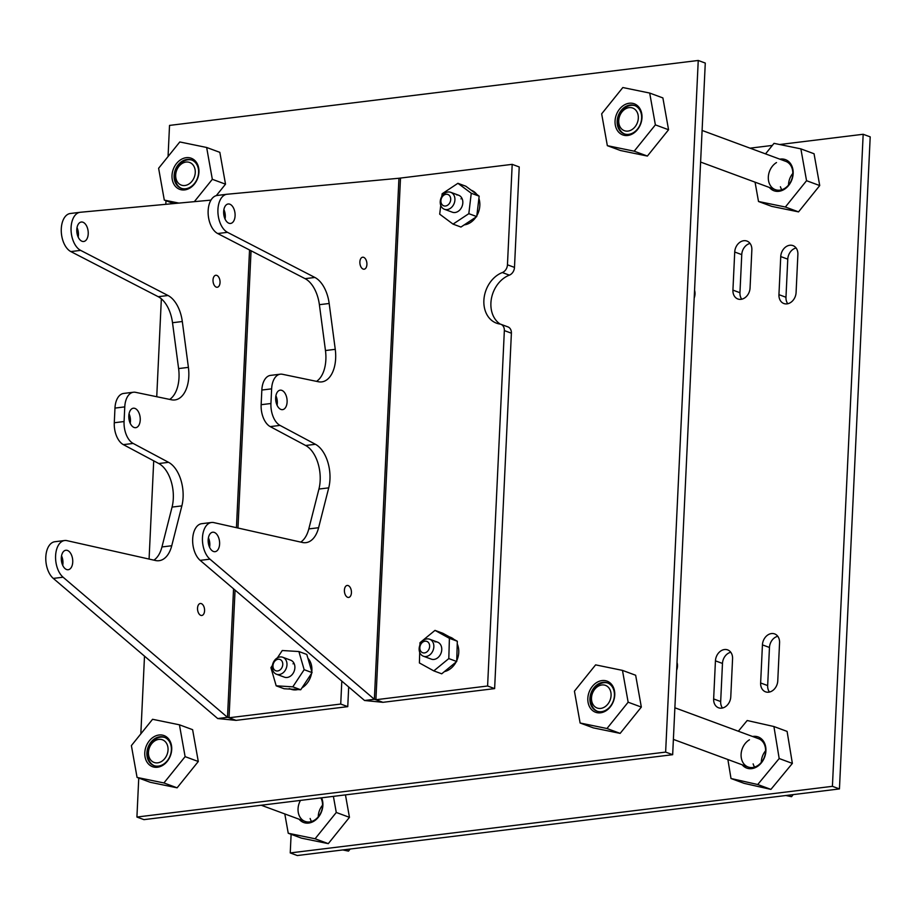 <?xml version="1.0" encoding="UTF-8"?>
<svg xmlns="http://www.w3.org/2000/svg" width="916" height="916" viewBox="0 0 916 916"><rect width="100%" height="100%" fill="white"/><g stroke="black" fill="none" stroke-linecap="round" stroke-linejoin="round"><path stroke-width="1.37" d="M181.574 188.41A15.08 11.816 110.3 0 1 177.509 185.135A15.08 11.816 110.3 0 1 177.544 167.376A15.08 11.816 110.3 0 1 192.016 160.14M193.253 165.224A12.068 9.458 110.3 0 1 191.444 181.883A12.068 9.458 110.3 0 1 177.693 182.341A12.068 9.458 110.3 0 1 179.502 165.693A12.068 9.458 110.3 0 1 193.253 165.224M290.727 689.153L290.933 689.221A18.102 14.187 -69.7 0 0 296.383 689.828A18.102 14.187 -69.7 0 0 297.78 689.576M301.982 687.847A18.102 14.187 -69.7 0 0 311.555 673.386M311.795 671.68A18.102 14.187 -69.7 0 0 307.89 658.226M289.181 688.58A18.102 14.187 -69.7 0 0 294.62 689.175M182.307 161.147A15.08 11.816 110.3 0 1 191.581 159.956A15.08 11.816 110.3 0 1 198.6 172.54A15.08 11.816 110.3 0 1 190.402 187.07A15.08 11.816 110.3 0 1 181.128 188.261A15.08 11.816 110.3 0 1 174.109 175.677A15.08 11.816 110.3 0 1 182.307 161.147M189.933 188.043A16.591 13.007 -69.7 0 0 198.2 166.082A16.591 13.007 -69.7 0 0 181.024 159.533A16.591 13.007 -69.7 0 0 172.746 181.483A16.591 13.007 -69.7 0 0 189.933 188.043M194.329 201.669L212.329 179.307L206.65 147.476L219.84 152.342L225.519 184.173L216.291 195.635M212.329 179.307L225.519 184.173M206.65 147.476L179.799 141.957L158.617 168.269L164.296 200.1L173.731 203.581M164.296 200.1L178.918 203.1M625.353 106.725A15.08 11.816 110.3 0 1 634.628 105.535A15.08 11.816 110.3 0 1 641.635 118.118A15.08 11.816 110.3 0 1 633.448 132.648A15.08 11.816 110.3 0 1 624.174 133.839A15.08 11.816 110.3 0 1 617.155 121.256A15.08 11.816 110.3 0 1 625.353 106.725M632.979 133.61A16.591 13.007 -69.7 0 0 641.246 111.66A16.591 13.007 -69.7 0 0 624.059 105.1A16.591 13.007 -69.7 0 0 615.792 127.061A16.591 13.007 -69.7 0 0 632.979 133.61M655.375 124.874L649.696 93.054L662.886 97.92L668.565 129.751L647.383 156.064L620.521 150.533L607.342 145.667L634.193 151.186L655.375 124.874L668.565 129.751M647.383 156.064L634.193 151.186M649.696 93.054L622.834 87.535L601.663 113.836L607.342 145.667M460.966 198.864A9.046 7.088 110.3 0 1 461.962 198.348M475.931 217.115A18.102 14.187 110.3 0 1 470.011 222.84A18.102 14.187 110.3 0 1 464.217 224.878M471.179 190.219L471.419 190.31A18.102 14.187 110.3 0 1 476.789 194.398M478.896 198.463A18.102 14.187 110.3 0 1 476.835 215.661M598.125 684.057A15.08 11.816 110.3 0 1 607.4 682.867A15.08 11.816 110.3 0 1 614.418 695.45A15.08 11.816 110.3 0 1 606.22 709.98A15.08 11.816 110.3 0 1 596.946 711.16A15.08 11.816 110.3 0 1 589.927 698.587A15.08 11.816 110.3 0 1 598.125 684.057M605.751 710.942A16.591 13.007 -69.7 0 0 614.018 688.992A16.591 13.007 -69.7 0 0 596.843 682.431A16.591 13.007 -69.7 0 0 588.564 704.393A16.591 13.007 -69.7 0 0 605.751 710.942M628.147 702.206L622.468 670.386L635.658 675.252L641.337 707.083L620.155 733.384L593.293 727.865L580.114 722.999L606.976 728.518L628.147 702.206L641.337 707.083M620.155 733.384L606.976 728.518M622.468 670.386L595.618 664.867L574.435 691.168L580.114 722.999M280.044 656.967A9.046 7.088 110.3 0 1 282.769 657.264A9.046 7.088 110.3 0 1 286.754 666.55A9.046 7.088 110.3 0 1 279.22 674.542A9.046 7.088 110.3 0 1 276.495 674.245A9.046 7.088 110.3 0 1 272.499 664.959A9.046 7.088 110.3 0 1 280.044 656.967M278.143 659.245A6.034 4.729 110.3 0 1 282.769 664.501A6.034 4.729 110.3 0 1 277.594 670.97A6.034 4.729 110.3 0 1 272.979 665.703A6.034 4.729 110.3 0 1 278.143 659.245M456.695 194.879A9.046 7.088 110.3 0 1 458.618 195.222A9.046 7.088 110.3 0 1 462.5 204.989A9.046 7.088 110.3 0 1 454.267 212.558A9.046 7.088 110.3 0 1 452.344 212.203L444.432 209.283A9.046 7.088 110.3 0 1 440.447 199.997A9.046 7.088 110.3 0 1 447.981 192.005A9.046 7.088 110.3 0 1 450.706 192.303A9.046 7.088 110.3 0 1 454.702 201.589A9.046 7.088 110.3 0 1 447.157 209.581A9.046 7.088 110.3 0 1 444.432 209.283M440.756 205.367L439.703 214.172L453.042 224.122L468.82 213.668L471.259 193.253L457.92 183.303L442.142 193.768L441.821 196.436M453.042 224.122L460.954 227.042L476.732 216.588L468.82 213.668M471.259 193.253L479.171 196.173L465.832 186.223L457.92 183.303M479.171 196.173L476.732 216.588M134.973 408.421A9.801 5.645 -97 0 1 140.24 418.658A9.801 5.645 -97 0 1 135.717 427.68A9.801 5.645 -97 0 1 134.079 427.474A9.801 5.645 -97 0 1 128.812 417.227A9.801 5.645 -97 0 1 133.335 408.215A9.801 5.645 -97 0 1 134.973 408.421M129.053 413.814A9.801 5.645 -97 0 1 130.209 423.284M216.806 275.395A6.034 3.469 -97 0 1 220.046 281.704A6.034 3.469 -97 0 1 217.264 287.246A6.034 3.469 -97 0 1 216.256 287.12A6.034 3.469 -97 0 1 213.016 280.811A6.034 3.469 -97 0 1 215.798 275.269A6.034 3.469 -97 0 1 216.806 275.395M201.325 603.621A6.034 3.469 -97 0 1 204.577 609.93A6.034 3.469 -97 0 1 201.783 615.472A6.034 3.469 -97 0 1 200.776 615.346A6.034 3.469 -97 0 1 197.535 609.048A6.034 3.469 -97 0 1 200.318 603.495A6.034 3.469 -97 0 1 201.325 603.621M82.955 222.233A9.801 5.645 -97 0 1 88.222 232.481A9.801 5.645 -97 0 1 83.7 241.492A9.801 5.645 -97 0 1 82.051 241.286A9.801 5.645 -97 0 1 76.784 231.038A9.801 5.645 -97 0 1 81.306 222.027A9.801 5.645 -97 0 1 82.955 222.233M77.024 227.626A9.801 5.645 -97 0 1 78.192 237.095M67.475 550.459A9.801 5.645 -97 0 1 72.742 560.707A9.801 5.645 -97 0 1 68.219 569.718A9.801 5.645 -97 0 1 66.57 569.512A9.801 5.645 -97 0 1 61.303 559.275A9.801 5.645 -97 0 1 65.826 550.253A9.801 5.645 -97 0 1 67.475 550.459M61.544 555.852A9.801 5.645 -97 0 1 62.712 565.321M64.635 540.52L54.846 541.734A19.614 11.29 83 0 0 45.8 557.134A19.614 11.29 83 0 0 53.3 578.408L217.71 718.545L227.5 717.342L63.09 577.206A19.614 11.29 -97 0 1 55.59 555.932A19.614 11.29 -97 0 1 64.635 540.52A19.614 11.29 -97 0 1 66.937 540.646L155.514 560.512A30.171 17.37 -97 0 0 159.063 560.695A30.171 17.37 -97 0 0 171.739 545.753L181.86 505.884L172.071 507.086L161.949 546.955A30.171 17.37 -97 0 1 153.899 560.145M158.777 463.53L168.567 462.328L133.152 443.436A18.858 10.855 -97 0 1 124.072 421.543L124.771 406.887A18.858 10.855 -97 0 1 133.45 392.231L123.66 393.433A18.858 10.855 83 0 0 114.969 408.089L114.282 422.745A18.858 10.855 83 0 0 123.362 444.638L158.777 463.53A30.171 17.37 -97 0 1 172.071 507.086M79.921 212.317L70.509 213.474A19.614 11.29 83 0 0 70.326 213.497A19.614 11.29 83 0 0 61.258 230.695A19.614 11.29 83 0 0 70.841 251.579L158.228 296.704A30.171 17.37 -97 0 1 172.517 322.73L178.609 368.575A30.171 17.37 -97 0 1 169.689 399.41M348.687 686.966L347.759 706.648L340.729 704.049L229.034 717.766L236.065 720.365L217.71 718.545M168.567 462.328A30.171 17.37 -97 0 1 181.86 505.884M133.45 392.231A18.858 10.855 -97 0 1 135.557 392.323L171.521 399.788A30.171 17.37 -97 0 0 174.887 399.937A30.171 17.37 -97 0 0 188.398 367.373L182.307 321.516L172.517 322.73M158.228 296.704L168.017 295.502A30.171 17.37 -97 0 1 182.307 321.516M168.017 295.502L80.631 250.377A19.614 11.29 -97 0 1 71.047 229.492A19.614 11.29 -97 0 1 80.116 212.294A19.614 11.29 -97 0 1 80.299 212.272L210.978 200.112M235.057 590.099L229.034 717.766L227.5 717.342L233.557 588.828M347.759 706.648L236.065 720.365M341.805 681.103L340.729 704.049M426.913 638.921A9.046 7.088 110.3 0 1 429.627 639.219A9.046 7.088 110.3 0 1 433.623 648.505A9.046 7.088 110.3 0 1 426.077 656.509A9.046 7.088 110.3 0 1 423.364 656.2A9.046 7.088 110.3 0 1 419.368 646.925A9.046 7.088 110.3 0 1 426.913 638.921M425.013 641.2A6.034 4.729 110.3 0 1 429.638 646.467A6.034 4.729 110.3 0 1 424.463 652.925A6.034 4.729 110.3 0 1 419.837 647.669A6.034 4.729 110.3 0 1 425.013 641.2M444.432 671.588A18.102 14.187 -69.7 0 0 456.065 662.039M456.74 660.665A18.102 14.187 -69.7 0 0 457.233 643.914M453.947 639.391A18.102 14.187 -69.7 0 0 450.34 637.227L449.378 636.872M446.092 194.284A6.034 4.729 110.3 0 1 450.706 199.539A6.034 4.729 110.3 0 1 445.542 206.008A6.034 4.729 110.3 0 1 440.917 200.741A6.034 4.729 110.3 0 1 446.092 194.284M155.079 738.479A15.08 11.816 110.3 0 1 164.353 737.288A15.08 11.816 110.3 0 1 171.372 749.872A15.08 11.816 110.3 0 1 163.174 764.402A15.08 11.816 110.3 0 1 153.899 765.593A15.08 11.816 110.3 0 1 146.892 753.009A15.08 11.816 110.3 0 1 155.079 738.479M162.704 765.375A16.591 13.007 -69.7 0 0 170.971 743.414A16.591 13.007 -69.7 0 0 153.796 736.865A16.591 13.007 -69.7 0 0 145.518 758.814A16.591 13.007 -69.7 0 0 162.704 765.375M185.112 756.639L179.433 724.808L192.612 729.674L198.291 761.505L177.109 787.817L150.258 782.298L137.068 777.432L163.93 782.951L185.112 756.639L198.291 761.505M177.109 787.817L163.93 782.951M179.433 724.808L152.571 719.289L131.389 745.601L137.068 777.432M138.751 778.05L136.919 817.038L665.634 752.093L698.244 60.467L169.529 125.412L168.063 156.533M165.979 200.719L165.807 204.314M161.353 298.834L156.739 396.72M153.716 460.84L149.079 559.069M144.499 656.142L140.835 733.865M698.244 60.467L705.274 63.067L672.665 754.692L665.634 752.093M672.665 754.692L143.949 819.637L136.919 817.038M434.825 641.841A9.046 7.088 110.3 0 1 437.539 642.139A9.046 7.088 110.3 0 1 441.535 651.425A9.046 7.088 110.3 0 1 433.989 659.428A9.046 7.088 110.3 0 1 431.264 659.119L423.364 656.2M419.711 652.387L419.402 662.944L433.806 670.89L448.806 658.581L449.401 638.326L434.997 630.38L419.997 642.688L419.929 645.013M433.806 670.89L441.718 673.81L456.718 661.501L448.806 658.581M449.401 638.326L457.313 641.246L442.909 633.3L434.997 630.38M457.313 641.246L456.718 661.501M294.013 663.31A9.046 7.088 -69.7 0 0 293.017 663.825M282.769 657.264L290.67 660.184A9.046 7.088 110.3 0 1 294.883 667.73A9.046 7.088 110.3 0 1 289.971 676.455A9.046 7.088 110.3 0 1 284.407 677.164L276.495 674.245M304.158 669.688L298.891 651.528L306.803 654.448L312.07 672.607L300.723 689.759L284.097 688.74L276.185 685.821L292.811 686.84L304.158 669.688L312.07 672.607M300.723 689.759L292.811 686.84M298.891 651.528L282.265 650.52L277.411 657.848M272.418 665.405L270.918 667.661L276.185 685.821M281.842 390.376A9.801 5.645 -97 0 1 287.109 400.624A9.801 5.645 -97 0 1 282.586 409.635A9.801 5.645 -97 0 1 280.949 409.429A9.801 5.645 -97 0 1 275.67 399.181A9.801 5.645 -97 0 1 280.193 390.17A9.801 5.645 -97 0 1 281.842 390.376M275.911 395.769A9.801 5.645 -97 0 1 277.079 405.238M363.675 257.35A6.034 3.469 -97 0 1 366.915 263.659A6.034 3.469 -97 0 1 364.133 269.201A6.034 3.469 -97 0 1 363.125 269.075A6.034 3.469 -97 0 1 359.874 262.778A6.034 3.469 -97 0 1 362.656 257.224A6.034 3.469 -97 0 1 363.675 257.35M348.195 585.587A6.034 3.469 -97 0 1 351.435 591.885A6.034 3.469 -97 0 1 348.653 597.427A6.034 3.469 -97 0 1 347.645 597.301A6.034 3.469 -97 0 1 344.405 591.003A6.034 3.469 -97 0 1 347.187 585.45A6.034 3.469 -97 0 1 348.195 585.587M229.813 204.188A9.801 5.645 -97 0 1 235.091 214.436A9.801 5.645 -97 0 1 230.569 223.447A9.801 5.645 -97 0 1 228.92 223.241A9.801 5.645 -97 0 1 223.653 213.004A9.801 5.645 -97 0 1 228.176 203.982A9.801 5.645 -97 0 1 229.813 204.188M223.893 209.581A9.801 5.645 -97 0 1 225.05 219.05M214.333 532.425A9.801 5.645 -97 0 1 219.611 542.661A9.801 5.645 -97 0 1 215.088 551.672A9.801 5.645 -97 0 1 213.439 551.466A9.801 5.645 -97 0 1 208.172 541.23A9.801 5.645 -97 0 1 212.695 532.219A9.801 5.645 -97 0 1 214.333 532.425M208.413 537.807A9.801 5.645 -97 0 1 209.581 547.287M226.79 194.284L217.378 195.44A19.614 11.29 83 0 0 217.184 195.463A19.614 11.29 83 0 0 208.115 212.649A19.614 11.29 83 0 0 217.699 233.534L305.085 278.659L314.875 277.456L227.489 232.332A19.614 11.29 -97 0 1 217.905 211.447A19.614 11.29 -97 0 1 226.973 194.249A19.614 11.29 -97 0 1 227.168 194.238L398.941 178.254L512.193 164.353L519.223 166.952L514.483 267.403A7.546 5.908 110.3 0 1 509.365 275.144A27.148 21.274 -69.7 0 0 490.907 303.001A27.148 21.274 -69.7 0 0 500.182 324.081M500.846 324.275L507.876 326.875A7.546 5.908 110.3 0 1 511.391 333.195L504.35 330.596A7.546 5.908 110.3 0 0 500.846 324.275A7.546 5.908 110.3 0 0 499.907 324.035A27.148 21.274 110.3 0 1 496.495 323.165A27.148 21.274 110.3 0 1 483.877 300.402A27.148 21.274 110.3 0 1 502.334 272.544L509.365 275.144M211.493 522.486L201.703 523.689A19.614 11.29 83 0 0 192.669 539.089A19.614 11.29 83 0 0 200.169 560.363L364.568 700.5L374.369 699.297L209.959 559.161A19.614 11.29 -97 0 1 202.459 537.887A19.614 11.29 -97 0 1 211.493 522.486A19.614 11.29 -97 0 1 213.806 522.601L302.383 542.467A30.171 17.37 -97 0 0 305.933 542.65A30.171 17.37 -97 0 0 318.596 527.719L328.73 487.85L318.94 489.052L308.806 528.921A30.171 17.37 -97 0 1 300.769 542.1M305.646 445.497L315.436 444.294L280.021 425.402A18.858 10.855 -97 0 1 270.941 403.498L271.628 388.842A18.858 10.855 -97 0 1 280.319 374.186L270.529 375.388A18.858 10.855 83 0 0 261.839 390.044L261.152 404.7A18.858 10.855 83 0 0 270.22 426.604L305.646 445.497A30.171 17.37 -97 0 1 318.94 489.052M305.085 278.659A30.171 17.37 -97 0 1 319.386 304.685L325.466 350.542A30.171 17.37 -97 0 1 316.558 381.365M511.391 333.195L494.629 688.603L487.598 686.004L375.904 699.732L382.934 702.32L364.568 700.5M315.436 444.294A30.171 17.37 -97 0 1 328.73 487.85M280.319 374.186A18.858 10.855 -97 0 1 282.426 374.278L318.379 381.743A30.171 17.37 -97 0 0 321.756 381.892A30.171 17.37 -97 0 0 335.256 349.328L329.176 303.482L319.386 304.685M314.875 277.456A30.171 17.37 -97 0 1 329.176 303.482M400.498 178.082L375.904 699.732L374.369 699.297L398.941 178.254M494.629 688.603L382.934 702.32M512.193 164.353L507.453 264.804A7.546 5.908 110.3 0 1 502.334 272.544M504.35 330.596L487.598 686.004M793.199 794.607L791.538 796.68L785.848 795.512M791.538 796.68L787.749 795.283M761.299 762.398A15.08 11.816 110.3 0 1 765.593 750.754M320.875 797.905A15.08 11.816 110.3 0 1 314.348 820.232A15.08 11.816 110.3 0 1 305.074 821.423A15.08 11.816 110.3 0 1 300.482 800.412M299.108 819.213A16.591 13.007 -69.7 0 0 313.867 821.205A16.591 13.007 -69.7 0 0 321.619 797.813M345.458 794.882L349.454 817.335L328.283 843.647L301.421 838.129L288.242 833.251L315.093 838.77L336.275 812.469L349.454 817.335M328.283 843.647L315.093 838.77M336.275 812.469L333.401 796.37M284.796 813.923L288.242 833.251M311.532 821.503A15.08 11.816 110.3 0 1 310.146 818.492M788.527 185.066A15.08 11.816 110.3 0 1 792.821 173.422M674.874 707.782L758.562 738.697A15.08 11.816 110.3 0 1 765.581 751.383A15.08 11.816 110.3 0 1 757.223 765.902A15.08 11.816 110.3 0 1 748.109 766.99A15.08 11.816 110.3 0 1 741.101 754.303A15.08 11.816 110.3 0 1 749.46 739.785M742.155 764.791A16.591 13.007 -69.7 0 0 756.731 766.887A16.591 13.007 -69.7 0 0 765.776 747.513A16.591 13.007 -69.7 0 0 752.608 736.487M779.184 758.528L773.917 726.525L787.096 731.403L792.363 763.406L770.917 789.386L744.193 783.375L731.002 778.508L757.727 784.52L779.184 758.528L792.363 763.406M770.917 789.386L757.727 784.52M773.917 726.525L747.193 720.514L738.353 731.231M727.877 759.524L731.002 778.508M754.578 767.081A15.08 11.816 110.3 0 1 753.135 763.875M350.164 849.04L348.492 851.113L342.813 849.945M348.492 851.113L344.702 849.705M318.253 816.82A15.08 11.816 110.3 0 1 322.558 805.187M743.769 240.713A10.557 8.278 110.3 0 1 746.941 241.068A10.557 8.278 110.3 0 1 751.853 249.919L750.055 288.025A10.557 8.278 110.3 0 1 737.838 298.982A10.557 8.278 110.3 0 1 732.926 290.12L734.724 252.026A10.557 8.278 110.3 0 1 743.769 240.713M724.487 649.536A10.557 8.278 110.3 0 1 727.67 649.891A10.557 8.278 110.3 0 1 732.571 658.741L730.773 696.847A10.557 8.278 110.3 0 1 718.556 707.793A10.557 8.278 110.3 0 1 713.644 698.942L715.442 660.848A10.557 8.278 110.3 0 1 724.487 649.536M771.478 633.563A10.557 8.278 110.3 0 1 774.661 633.918A10.557 8.278 110.3 0 1 779.562 642.769L777.764 680.874A10.557 8.278 110.3 0 1 765.547 691.832A10.557 8.278 110.3 0 1 760.635 682.981L762.433 644.875A10.557 8.278 110.3 0 1 771.478 633.563M789.798 245.259A10.557 8.278 110.3 0 1 792.97 245.614A10.557 8.278 110.3 0 1 797.882 254.465L796.084 292.559A10.557 8.278 110.3 0 1 783.856 303.517A10.557 8.278 110.3 0 1 778.943 294.666L780.741 256.572A10.557 8.278 110.3 0 1 789.798 245.259M291.116 834.316L290.246 852.933L832.415 786.329L863.17 134.274L779.688 144.522M772.337 145.426L750.055 148.163M677.016 662.44A10.557 8.278 110.3 0 1 676.649 670.203M694.568 290.257A10.557 8.278 110.3 0 1 694.202 298.009M732.926 290.12L739.956 292.719A10.557 8.278 -69.7 0 0 741.742 299.2M750.067 243.438A10.557 8.278 -69.7 0 0 741.754 254.625L734.724 252.026M739.956 292.719L741.754 254.625M730.785 652.261A10.557 8.278 -69.7 0 0 722.472 663.447L715.442 660.848M713.644 698.942L720.674 701.542L722.472 663.447M720.674 701.542A10.557 8.278 -69.7 0 0 722.461 708.022M863.17 134.274L870.2 136.862L839.445 788.928L832.415 786.329M839.445 788.928L297.276 855.533L290.246 852.933M760.635 682.981L767.665 685.569A10.557 8.278 -69.7 0 0 769.451 692.049M777.776 636.288A10.557 8.278 -69.7 0 0 769.463 647.475L762.433 644.875M767.665 685.569L769.463 647.475M796.084 247.984A10.557 8.278 -69.7 0 0 787.771 259.171L780.741 256.572M778.943 294.666L785.974 297.265L787.771 259.171M785.974 297.265A10.557 8.278 -69.7 0 0 787.771 303.746M702.103 130.45L785.791 161.365A15.08 11.816 110.3 0 1 792.809 173.937A15.08 11.816 110.3 0 1 784.611 188.467A15.08 11.816 110.3 0 1 775.337 189.658A15.08 11.816 110.3 0 1 768.318 177.086A15.08 11.816 110.3 0 1 776.516 162.556M769.383 187.459A16.591 13.007 -69.7 0 0 784.142 189.44A16.591 13.007 -69.7 0 0 792.993 170.067A16.591 13.007 -69.7 0 0 779.825 159.166M806.549 180.704L800.87 148.873L814.049 153.751L819.728 185.57L798.546 211.882L771.696 206.363L758.505 201.497L785.367 207.016L806.549 180.704L819.728 185.57M798.546 211.882L785.367 207.016M800.87 148.873L774.009 143.354L765.536 153.877M755.059 182.169L758.505 201.497M781.795 189.749A15.08 11.816 110.3 0 1 780.421 186.738M624.62 133.988A15.08 11.816 110.3 0 1 620.636 130.828A15.08 11.816 110.3 0 1 620.533 113.023A15.08 11.816 110.3 0 1 635.063 105.706M636.231 110.71A12.068 9.458 110.3 0 1 634.582 127.358A12.068 9.458 110.3 0 1 620.808 128.011A12.068 9.458 110.3 0 1 622.456 111.363A12.068 9.458 110.3 0 1 636.231 110.71M597.392 711.32A15.08 11.816 110.3 0 1 597.301 711.274A15.08 11.816 110.3 0 1 591.988 693.183A15.08 11.816 110.3 0 1 607.835 683.038M605.888 685.546A12.068 9.458 110.3 0 1 609.953 700.5A12.068 9.458 110.3 0 1 596.694 707.839A12.068 9.458 110.3 0 1 592.629 692.874A12.068 9.458 110.3 0 1 605.888 685.546M154.346 765.742A15.08 11.816 110.3 0 1 149.709 761.608A15.08 11.816 110.3 0 1 150.625 744.181A15.08 11.816 110.3 0 1 164.788 737.472M166.494 743.242A12.068 9.458 110.3 0 1 163.563 759.891A12.068 9.458 110.3 0 1 150.006 758.986A12.068 9.458 110.3 0 1 152.938 742.349A12.068 9.458 110.3 0 1 166.494 743.242M63.09 577.206L53.3 578.408M161.949 546.955L171.739 545.753M133.152 443.436L123.362 444.638M124.072 421.543L114.282 422.745M124.771 406.887L114.969 408.089M178.609 368.575L188.398 367.373M80.631 250.377L70.841 251.579M236.442 527.685L249.541 249.976M251.053 250.766L237.977 528.028M209.959 559.161L200.169 560.363M308.806 528.921L318.596 527.719M280.021 425.402L270.22 426.604M270.941 403.498L261.152 404.7M271.628 388.842L261.839 390.044M325.466 350.542L335.256 349.328M227.489 232.332L217.699 233.534M514.483 267.403L507.453 264.804M70.326 213.497L80.116 212.294M429.627 639.219L437.539 642.139M450.706 192.303L458.618 195.222M217.184 195.463L226.973 194.249M700.614 162.063L775.337 189.658M673.386 739.395L748.109 766.99M261.232 805.233L305.074 821.423"/></g></svg>
